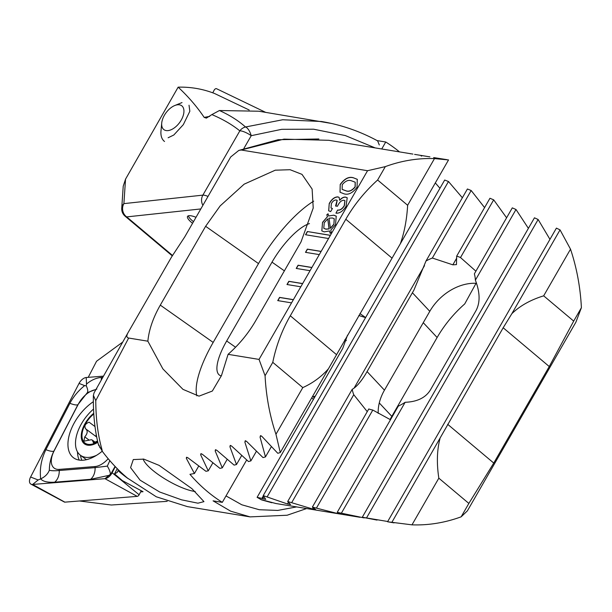 <?xml version="1.0" encoding="UTF-8"?>
<svg xmlns="http://www.w3.org/2000/svg" width="612" height="612" viewBox="0 0 612 612"><rect width="100%" height="100%" fill="white"/><g stroke="black" fill="none" stroke-linecap="round" stroke-linejoin="round"><path stroke-width="0.92" d="M98.937 445.865L98.654 445.467M98.341 444.082L102.342 451.381C109.984 461.517 118.361 470.429 127.472 478.094L156.32 496.799L187.379 506.614L250.071 516.888L230.602 511.142L213.075 500.846L222.309 502.36A192.176 152.679 -80.7 0 1 206.887 491.115A192.176 152.679 -80.7 0 1 189.957 474.315L194.432 473.512L186.354 458.373L186.499 457.271L187.983 457.837L205.953 471.301L208.264 470.835L200.675 454.854L200.874 453.683L202.335 454.265L219.938 468.371L222.278 467.851L215.195 450.983L215.439 449.743L216.877 450.348L234.105 465.112L236.484 464.546L229.928 446.76L230.227 445.444L231.627 446.064L248.464 461.532L250.874 460.897L244.877 442.155L245.236 440.755L246.605 441.397L263.022 457.6L265.47 456.912L260.062 437.136L260.498 435.645L261.821 436.318L277.794 453.301L280.273 452.551L275.958 434.275A192.176 152.679 -80.7 0 1 265.072 375.737L259.037 359.412L228.085 354.333C239.193 344.525 248.395 333.333 255.686 320.757L301.02 241.924L313.222 208.042L312.12 189.085L301.999 174.374L290.088 169.715L275.255 170.19L244.157 184.166L220.159 205.9L205.624 226.295L160.298 305.128C153.115 317.72 148.976 329.746 147.859 341.19L128.65 338.038C126.554 337.595 126.309 335.866 127.923 332.874L171.498 257.101L184.709 236.951L230.693 156.978L238.81 150.422L241.182 150.009L367.544 170.717L385.323 166.617A192.176 152.679 -80.7 0 1 434.482 158.6L448.535 159.939L400.347 243.737C404.371 232.445 406.804 219.624 407.638 205.272L434.482 158.6M128.015 478.553A172.959 127.518 -94.1 0 1 119.944 472.265A172.959 127.518 -94.1 0 1 118.024 470.628L117.16 472.472L114.536 473.879L117.244 468.654M140.645 491.887L143.04 491.704L122.301 480.581L114.536 473.879M79.43 500.983L111.346 505.007L167.198 501.343M143.147 458.985A33.629 8.736 -150.1 0 0 152.281 469.917A33.629 8.736 -150.1 0 0 193.943 491.314A33.629 8.736 -150.1 0 0 195.213 491.49M140.087 480.16L130.578 467.637L133.294 459.558L143.828 459.13L159.082 465.365L191.916 488.659L203.964 501.633L197.944 503.194L181.55 499.828L159.686 492.01L140.087 480.16M306.627 508.549L287.15 515.227L250.071 516.888M330.404 235.299L307.369 231.527L305.518 234.74L328.56 238.519L367.544 170.717M94.072 392.835L127.923 332.874L94.072 392.835L93.384 395.398L95.77 400.623C95.862 418.799 97.889 434.979 101.86 449.17L102.342 451.381M259.037 359.412L293.4 299.651L279.577 297.386L277.733 300.607L291.549 302.871M293.4 299.651L302.649 283.563L288.833 281.298L286.982 284.519L300.806 286.783M302.649 283.563L311.906 267.475L298.082 265.21L296.231 268.431L310.055 270.695M311.906 267.475L321.155 251.387L307.331 249.122L305.487 252.343L319.303 254.607M321.155 251.387L328.56 238.519M346.063 206.298C343.011 211.209 339.645 213.496 335.957 213.152L337.61 210.038C340.027 210.329 342.238 208.876 344.25 205.67L344.893 200.644L343.921 200.239C341.764 200.277 339.889 201.738 338.298 204.638L337.396 206.298L335.56 205.984L337.128 200.346L336.256 200.002C334.427 199.902 332.806 201.096 331.398 203.567L330.985 207.935L332.431 208.516L330.648 211.607L328.667 210.803L329.233 203.536C331.704 199.107 334.596 196.888 337.901 196.88L339.117 197.385L339.629 200.185C341.764 197.829 343.791 196.819 345.711 197.148L347.203 197.775L346.063 206.298M330.801 230.12L331.237 232.392L330.159 233.34L329.493 230.946L324.207 231.879L321.797 230.877L322.547 222.324L327.366 216.77L326.831 214.697L328.086 213.787L328.629 215.975L333.823 215.172L336.225 216.151L335.529 224.627L330.801 230.12M353.292 177.74L357.286 179.316L357.056 187.188C352.757 192.956 348.419 195.174 344.043 193.828L340.02 192.237L340.218 184.426C344.541 178.62 348.894 176.394 353.292 177.74L357.347 179.37M228.085 354.333L221.46 375.6L212.341 391.045L199.015 396.14L182.973 389.362L162.876 368.883L147.859 341.19M128.65 338.038L95.77 400.623M101.86 449.17A9.608 7.688 165.6 0 1 99.718 447.372M122.706 342.085L96.558 361.241L88.22 377.352M315.341 396.056A87.439 22.705 29.9 0 1 313.076 396.668M314.262 397.938L312.663 396.224M275.958 434.275L302.802 387.603C312.824 383.058 321.377 376.778 328.46 368.753L400.347 243.737M280.273 452.551L328.46 368.753M265.072 375.737L272.776 362.342L302.802 387.603M222.309 502.36L246.674 459.979M194.432 473.512L198.701 466.076M328.828 140.309L283.983 139.123L241.182 150.009M446.967 159.671L433.648 157.575M421.11 155.961L421.668 156.083M429.93 156.879L414.592 154.385M410.117 153.696L410.683 153.796M309.473 223.602A44.202 14.351 -54.8 0 0 272.011 262.143L226.677 340.976A44.202 14.351 -54.8 0 0 219.478 375.133A44.202 14.351 -54.8 0 0 221.33 375.929M313.688 201.172A76.867 24.962 -54.8 0 0 258.509 263.588L213.175 342.422A76.867 24.962 -54.8 0 0 196.842 395.842M226.012 495.919L241.817 504.793L259.251 509.727L277.749 510.431L296.636 506.912M222.278 467.851L227.151 459.382M236.484 464.546L241.663 455.535M250.874 460.897L256.382 451.319M208.264 470.835L212.831 462.894M265.47 456.912L271.33 446.722M407.638 205.272L377.619 180.012L385.323 166.617M377.619 180.012C364.744 191.694 354.141 204.768 345.811 219.241L290.302 315.777C281.979 330.258 276.142 345.78 272.776 362.342M330.235 233.271L329.493 230.946M321.858 230.931L322.547 222.324M322.669 222.431L327.366 216.77M327.489 216.877L326.831 214.697M326.961 214.797L328.124 213.955M333.823 215.172L328.629 215.975M333.945 215.279L336.286 216.204M323.84 228.345L325.928 229.194L329.172 228.934L327.749 218.867L324.253 222.73L323.779 228.299L325.806 229.095L329.049 228.834L327.749 218.867M333.884 224.428L334.213 218.721L332.354 217.979L329.011 218.186L330.426 228.314L333.884 224.428L334.274 218.775M330.304 228.215L333.762 224.329M336.003 213.16L337.61 210.038M337.732 210.145C340.15 210.436 342.36 208.975 344.372 205.77L344.25 205.67M344.372 205.77L344.954 200.698M335.682 206.091L336.133 205.02M336.256 205.127L337.189 200.407M331.046 207.988L332.392 208.585M328.728 210.857L329.233 203.536M329.355 203.635C331.826 199.206 334.718 196.988 338.023 196.988L337.901 196.88M338.023 196.988L339.17 197.439M345.711 197.148L345.834 197.248C343.913 196.919 341.886 197.936 339.752 200.285L339.629 200.185M345.834 197.248L347.264 197.829M340.081 192.29L340.218 184.426M340.349 184.526C344.663 178.727 349.016 176.493 353.422 177.84M342.215 189.429L345.948 190.837C348.939 192.046 352.022 190.745 355.197 186.935L355.22 182.223M342.23 184.725L342.154 189.376L345.826 190.737C348.817 191.946 351.9 190.646 355.075 186.836L355.167 182.177L351.517 180.831C348.519 179.607 345.42 180.907 342.23 184.725M311.86 267.551L298.205 265.317L296.399 268.454M302.611 283.639L288.956 281.405L287.15 284.542M293.355 299.727L279.707 297.493L277.894 300.63M321.109 251.463L307.453 249.229L305.648 252.366M330.365 235.375L307.369 231.527M307.492 231.627L305.686 234.771M95.013 426.579L89.092 422.181C85.068 423.802 83.959 426.044 85.764 428.913C87.921 430.955 87.585 433.61 84.762 436.869L83.867 441.183L91.372 439.722L92.351 440.12L93.46 442.82L97.553 441.015M93.537 409.076A32.673 18.352 -53.4 0 0 80.34 425.814A32.673 18.352 -53.4 0 0 80.432 455.244A32.673 18.352 -53.4 0 0 85.313 457.256A32.673 18.352 -53.4 0 0 96.528 455.32M93.751 413.291A21.137 11.88 -53.4 0 0 84.379 424.82A21.137 11.88 -53.4 0 0 83.102 442.537A21.137 11.88 -53.4 0 0 97.844 442.292M93.797 413.995A20.181 11.337 -53.4 0 0 82.299 432.347A20.181 11.337 -53.4 0 0 88.029 444.327A20.181 11.337 -53.4 0 0 97.698 441.657M85.527 428.76L96.711 437.044L85.909 429.02M96.505 436.892A3.955 2.226 126.6 0 1 96.245 434.551M93.353 401.702A36.995 20.785 -53.4 0 0 73.425 424.46A36.995 20.785 -53.4 0 0 73.524 457.784A36.995 20.785 -53.4 0 0 102.212 451.205M95.847 389.676A19.217 10.794 -53.4 0 0 78.16 404.448L54.154 450.822A19.217 10.794 -53.4 0 0 59.211 469.396L95.051 466.528A19.217 10.794 -53.4 0 0 108.186 458.725M103.466 376.135L86.231 377.512A7.688 4.322 -53.4 0 0 79.04 383.426L30.6 477.023A7.688 4.322 -53.4 0 0 30.929 484.138A7.688 4.322 -53.4 0 0 32.62 484.452L104.958 478.676A7.688 4.322 -53.4 0 0 112.149 472.755L115.301 466.665M30.929 484.138L64.421 502.062A2.073 1.163 -53.4 0 0 64.872 502.146L137.21 496.37A2.073 1.163 -53.4 0 0 139.146 494.779L141.15 490.908M115.079 466.421L110.917 473.818L109.058 475.348L90.568 479.318L54.728 482.179C47.621 482.608 42.939 481.506 40.69 478.882L38.151 479.969L30.6 477.023M96.834 389.094L87.332 392.652L77.946 404.624L53.948 450.998C50.941 457.141 49.411 463.559 49.335 470.238C47.889 473.963 45.005 476.84 40.69 478.882C39.528 468.96 41.256 459.229 45.885 449.682L69.883 403.308C73.501 396.515 78.412 390.617 84.64 385.614L86.261 385.82L86.499 384.076C91.134 380.151 96.084 377.925 101.355 377.413L102.816 377.298M49.335 470.238C51.385 470.827 54.69 470.919 59.257 470.498L95.097 467.637L107.322 466.114L109.831 460.645M107.322 466.114C109.418 469.572 110.428 472.334 110.359 474.399M86.261 385.82C87.768 389.056 88.128 391.328 87.332 392.652M212.777 92.825L214.131 90.209A2.073 1.163 126.6 0 1 216.495 88.686L265.646 112.356M249.191 110.007L214.613 93.521C202.985 88.969 190.829 86.85 178.146 87.156C188.358 96.673 197.041 106.756 204.186 117.412A172.959 143.116 -64.5 0 1 209.687 116.41M189.031 105.21L189.835 111.285L183.317 124.657L173.8 135.015L168.109 137.769M196.016 217.283A15.377 3.993 -150.1 0 0 191.036 215.807A15.377 3.993 -150.1 0 0 187.54 216.411A15.377 3.993 -150.1 0 0 192.558 223.303M377.13 140.599L385.744 142.007A192.176 152.679 -80.7 0 1 399.521 151.891M219.44 110.52C229.714 115.171 238.405 120.663 245.504 126.99A9.608 9.088 129.1 0 0 239.828 130.876C232.147 124.641 222.829 119.218 211.867 114.589L219.44 110.52L258.792 111.223L331.429 123.44M375.187 147.905L345.321 135.566L313.619 129.209L281.704 129.316L251.226 135.688A9.608 3.932 72.4 0 0 245.504 126.99L282.675 119.761L321.484 121.505M387.557 521.768L556.407 228.123L560.041 229.882L570.514 249.168A192.176 152.679 -80.7 0 1 581.4 307.698L575.915 322.142L534.154 394.771L467.407 510.836L461.15 516.826A192.176 152.679 -80.7 0 1 411.991 524.844L387.557 521.768L394.059 522.878M390.02 419.526L437.121 337.503C444.419 324.926 453.622 313.734 464.73 303.919L476.052 283.295M435.316 182.919L439.952 188.267M364.178 517.928L337.227 512.336L340.869 514.103L337.702 513.56L312.372 507.088L315.616 509.544L312.472 508.954L287.701 501.511L290.57 504.625L287.456 503.982L263.221 495.613L444.679 180.043L448.474 181.512L462.366 197.76M367.254 411.647L353.759 394.709A44.202 32.528 136.9 0 1 352.221 389.308C356.245 387.128 360.697 382.079 365.586 374.162L413.934 290.096L426.021 260.972L467.407 188.993L471.179 190.516L484.582 207.598M426.021 260.972A44.202 32.528 136.9 0 1 432.347 258.042L452.849 264.828L456.453 264.613L456.659 256.16L489.952 198.265L493.685 199.841L506.598 217.796M516.008 209.495L475.379 280.158A44.202 32.528 136.9 0 0 474.369 273.839L512.305 207.866L516.008 209.495L528.393 228.368M387.717 521.493L362.289 517.232L534.46 217.811L538.132 219.501L549.951 239.346M211.867 114.589L206.374 118.131L204.186 117.412M125.544 179.14L123.892 203.62A9.608 8.017 -176.1 0 0 121.734 208.21L123.219 186.209L125.544 179.14L178.146 87.156M570.514 249.168L543.67 295.841C530.566 299.872 519.963 305.816 511.854 313.681L503.179 327.764L391.779 522.487M560.041 229.882L511.854 313.681M581.4 307.698L573.696 321.101L543.67 295.841M358.831 315.501L365.571 317.62M359.94 313.566L365.609 317.559M385.744 142.007L381.735 148.984M321.445 121.497L321.445 121.497C341.06 124.756 359.787 131.213 377.635 140.875L379.302 144.975M347.524 335.154L342.728 348.435L257.101 497.334L261.882 498.413L263.344 495.865M263.221 495.613L265.723 499.354L261.882 498.413M271.835 502.743L261.561 499.874L257.101 497.334M260.62 499.469L275.859 503.508L359.986 517.293M362.289 517.232L377.023 520.085M475.379 280.158C480.145 292.628 480.298 302.886 475.845 310.919L430.519 389.752C425.822 397.616 417.369 401.801 405.144 402.298A44.202 32.528 136.9 0 1 398.297 406.138L337.227 512.336M456.659 256.16A44.202 32.528 136.9 0 1 460.507 257.545L475.899 271.185M378.208 413.345A44.202 32.528 136.9 0 1 384.458 390.165L429.792 311.332A44.202 32.528 136.9 0 1 476.526 283.325M390.479 419.733L372.807 410.055A44.202 32.528 136.9 0 1 368.791 408.969L312.372 507.088M352.221 389.308L287.701 501.511M471.179 190.516L432.347 258.042M353.759 394.709L291.794 502.46M493.685 199.841L460.507 257.545M372.807 410.055L316.496 507.983M405.144 402.298L341.389 513.177M448.474 181.512L267.283 496.615M538.132 219.501L366.481 518.012M439.967 438.689C436.968 450.149 436.586 463.315 438.827 478.171L411.991 524.844M438.827 478.171L468.853 503.424L461.15 516.826M468.853 503.424L493.754 463.062L549.262 366.534L573.696 321.101M188.366 215.822A15.377 3.993 -150.1 0 0 193.484 221.689M162.922 118.315A14.895 8.369 126.6 0 1 174.764 105.532A14.895 8.369 126.6 0 1 182.69 117.068A14.895 8.369 126.6 0 1 169.623 130.28A14.895 8.369 126.6 0 1 161.721 123.073A14.895 8.369 126.6 0 1 162.922 118.315M164.536 141.479A24.021 13.495 126.6 0 1 160.987 130.876L161.721 123.073M313.375 399.475L311.776 397.769M186.354 458.373L186.974 457.302M235.566 347.241L226.677 340.976M284.381 270.864L272.011 262.143M205.624 226.295L258.509 263.588M160.298 305.128L213.175 342.422M200.675 454.854L201.333 453.706M215.195 450.983L215.898 449.774M229.928 446.76L230.67 445.467M244.877 442.155L245.664 440.778M260.062 437.136L260.896 435.675M336.378 354.539L290.302 315.777M391.887 258.012L345.811 219.241M94.592 442.973L93.07 441.849M88.962 439.997L84.762 436.869M77.502 451.916A36.995 20.785 -53.4 0 0 79.239 460.086M80.516 455.305A35.733 20.074 -53.4 0 0 81.84 460.262M137.21 496.37L104.958 478.676L109.058 475.348M139.146 494.779L112.149 472.755L110.917 473.818M64.872 502.146L32.62 484.452L38.151 479.969M84.64 385.614L79.04 383.426M86.499 384.076L86.231 377.512M90.568 479.318A13.449 9.983 85.4 0 0 95.097 467.637L95.051 466.528M54.728 482.179C57.819 479.464 59.326 475.57 59.257 470.498L59.211 469.396M45.885 449.682A13.449 3.098 -152.6 0 0 53.948 450.998L54.154 450.822M69.883 403.308C74.151 404.922 76.844 405.358 77.946 404.624L78.16 404.448M101.271 380.037L101.355 377.413M200.812 208.944L126.699 216.9A9.608 8.736 83.9 0 1 123.892 203.62L202.87 195.136A9.608 2.494 29.9 0 1 204.156 195.205A9.608 2.494 29.9 0 1 208.003 196.429M121.734 208.21A9.608 9.608 0 0 0 125.139 216.212A9.608 5.279 -49.9 0 0 126.699 216.9L172.5 255.441M202.893 205.326A9.608 8.736 83.9 0 1 202.87 195.136L239.828 130.876A9.608 2.494 29.9 0 1 251.226 135.688L243.897 148.433M344.908 339.706L346.308 340.341M263.787 496.669L262.632 498.673M412.419 292.773L429.792 311.332M367.093 371.606L384.458 390.165M391.795 416.328L379.279 402.964M437.121 337.503L423.259 322.685M424.498 265.662L354.065 388.146M288.359 502.414L287.456 503.982M456.743 258.057L452.849 264.828M313.122 507.83L312.472 508.954M338.076 512.91L337.702 513.56M503.179 327.764L549.262 366.534M447.67 424.3L493.754 463.062M98.364 444.411C94.753 430.098 93.093 413.758 93.376 395.398M412.886 154.086L328.774 140.301M238.81 150.43L278.154 139.712L318.86 138.978M95.648 442.568L92.351 440.112M86.414 459.688L80.432 455.244M125.139 216.212L172.247 255.847M344.724 340.035L346.193 340.7M174.764 105.532L182.024 102.579"/></g></svg>
